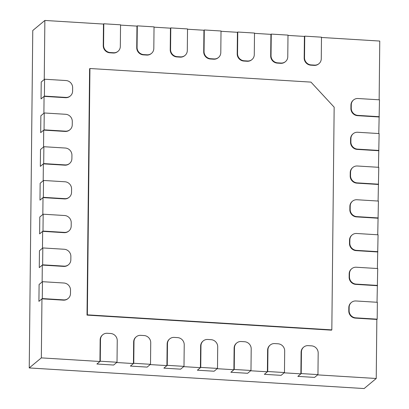 <?xml version="1.0" encoding="UTF-8"?>
<svg xmlns="http://www.w3.org/2000/svg" width="409" height="409" viewBox="0 0 409 409"><rect width="100%" height="100%" fill="white"/><g stroke="black" fill="none" stroke-linecap="round" stroke-linejoin="round"><path stroke-width="0.61" d="M331.827 329.879L331.494 330.155L87.02 315.114L89.602 68.784L89.934 68.507L310.963 82.112L334.158 107.173L331.827 329.879L87.352 314.838L87.02 315.114M87.352 314.838L89.934 68.507M379.301 116.703L357.865 115.384A6.902 6.554 -129.7 0 1 351.239 108.227L351.275 104.847A6.902 6.554 -129.7 0 1 353.56 99.954A6.902 6.554 -129.7 0 1 358.044 98.513L379.475 99.832L378.795 133.554M378.949 150.446L357.512 149.127A6.902 6.554 -129.7 0 1 350.886 141.969L350.922 138.595A6.902 6.554 -129.7 0 1 353.207 133.697A6.902 6.554 -129.7 0 1 357.691 132.255L379.123 133.574L378.443 167.296M378.591 184.188L357.159 182.874A6.902 6.554 -129.7 0 1 350.533 175.712L350.569 172.337A6.902 6.554 -129.7 0 1 352.855 167.445A6.902 6.554 -129.7 0 1 357.338 165.998L378.77 167.317L378.09 201.044M378.238 217.936L356.806 216.617A6.902 6.554 -129.7 0 1 350.181 209.454L350.216 206.08A6.902 6.554 -129.7 0 1 352.502 201.187A6.902 6.554 -129.7 0 1 356.985 199.745L378.417 201.064L377.737 234.786M377.885 251.678L356.454 250.359A6.902 6.554 -129.7 0 1 349.828 243.197L349.864 239.822A6.902 6.554 -129.7 0 1 352.149 234.93A6.902 6.554 -129.7 0 1 356.628 233.488L378.064 234.807L377.379 268.529M377.533 285.421L356.101 284.102A6.902 6.554 -129.7 0 1 349.47 276.939L349.506 273.565A6.902 6.554 -129.7 0 1 351.796 268.672A6.902 6.554 -129.7 0 1 356.275 267.23L377.711 268.549L377.026 302.271M377.18 319.163L355.748 317.844A6.902 6.554 -129.7 0 1 349.117 310.687L349.153 307.312A6.902 6.554 -129.7 0 1 351.438 302.415A6.902 6.554 -129.7 0 1 355.922 300.973L377.359 302.292L377.18 319.163L376.847 319.439L376.229 378.489L317.624 374.884L314.593 377.405L297.844 376.377L314.593 377.405L317.957 374.608L301.208 373.581L297.844 376.377L300.876 373.857L284.132 372.824L281.101 375.344L264.357 374.317L281.101 375.344L284.465 372.548L267.721 371.52L264.357 374.317L267.389 371.796L250.645 370.764L247.614 373.284L230.865 372.256L247.614 373.284L250.978 370.488L234.229 369.46L230.865 372.256L233.897 369.731L217.153 368.703L214.122 371.224L197.378 370.196L214.122 371.224L217.486 368.427L200.742 367.4L197.378 370.196L200.41 367.671L183.667 366.643L180.63 369.163L163.886 368.136L180.63 369.163L183.994 366.367L167.25 365.334L163.886 368.136L166.918 365.61L150.175 364.583L147.143 367.103L130.399 366.075L147.143 367.103L150.507 364.307L133.763 363.274L130.399 366.075L133.431 363.55L116.688 362.522L113.651 365.043L96.907 364.01L113.651 365.043L117.015 362.246L100.271 361.213L96.907 364.01L99.939 361.49L100.164 339.894A6.902 6.554 -129.7 0 1 102.454 335.002L102.782 334.726A6.902 6.554 -129.7 0 1 107.265 333.284L110.614 333.488A6.902 6.554 -129.7 0 1 117.245 340.651L117.015 362.246M100.271 361.213L100.496 339.618A6.902 6.554 -129.7 0 1 102.782 334.726M133.763 363.274L133.988 341.679A6.902 6.554 -129.7 0 1 136.274 336.786A6.902 6.554 -129.7 0 1 140.757 335.344L144.106 335.549A6.902 6.554 -129.7 0 1 150.732 342.711L150.507 364.307M167.25 365.334L167.475 343.739A6.902 6.554 -129.7 0 1 169.766 338.846A6.902 6.554 -129.7 0 1 174.244 337.405L177.593 337.609A6.902 6.554 -129.7 0 1 184.224 344.772L183.994 366.367M200.742 367.4L200.967 345.799A6.902 6.554 -129.7 0 1 203.253 340.907A6.902 6.554 -129.7 0 1 207.736 339.465L211.085 339.669A6.902 6.554 -129.7 0 1 217.711 346.832L217.486 368.427M234.229 369.46L234.454 347.86A6.902 6.554 -129.7 0 1 236.745 342.967A6.902 6.554 -129.7 0 1 241.223 341.525L244.572 341.73A6.902 6.554 -129.7 0 1 251.203 348.892L250.978 370.488M267.721 371.52L267.946 349.925A6.902 6.554 -129.7 0 1 270.231 345.027A6.902 6.554 -129.7 0 1 274.715 343.586L278.064 343.79A6.902 6.554 -129.7 0 1 284.69 350.953L284.465 372.548M301.208 373.581L301.438 351.985A6.902 6.554 -129.7 0 1 303.723 347.088A6.902 6.554 -129.7 0 1 308.202 345.646L311.556 345.85A6.902 6.554 -129.7 0 1 318.182 353.013L317.957 374.608M304.516 57.741L304.746 36.145L304.414 36.421L304.184 58.017A6.902 6.554 -129.7 0 0 310.814 65.174L314.163 65.384A6.902 6.554 -129.7 0 0 318.647 63.942L318.974 63.666A6.902 6.554 -129.7 0 1 314.495 65.108L311.147 64.903A6.902 6.554 -129.7 0 1 304.516 57.741L304.184 58.017M304.746 36.145L321.489 37.173L321.264 58.768A6.902 6.554 -129.7 0 1 318.974 63.666M277.655 62.843A6.902 6.554 -129.7 0 1 271.029 55.68L271.254 34.085L270.922 34.361L270.697 55.956A6.902 6.554 -129.7 0 0 277.322 63.114L280.671 63.323A6.902 6.554 -129.7 0 0 285.155 61.877L285.487 61.606A6.902 6.554 -129.7 0 1 281.003 63.047L277.655 62.843L277.322 63.114M271.254 34.085L287.997 35.113L287.772 56.708A6.902 6.554 -129.7 0 1 285.487 61.606M237.537 53.62L237.762 32.025L237.435 32.301L237.205 53.896A6.902 6.554 -129.7 0 0 243.836 61.053L247.184 61.263A6.902 6.554 -129.7 0 0 251.663 59.816L251.995 59.545A6.902 6.554 -129.7 0 1 247.517 60.987L244.163 60.777A6.902 6.554 -129.7 0 1 237.537 53.62L237.205 53.896M237.762 32.025L254.51 33.052L254.28 54.648A6.902 6.554 -129.7 0 1 251.995 59.545M210.676 58.717A6.902 6.554 -129.7 0 1 204.05 51.56L204.275 29.964L203.943 30.24L203.718 51.836A6.902 6.554 -129.7 0 0 210.344 58.993L213.692 59.203A6.902 6.554 -129.7 0 0 218.176 57.756L218.508 57.48A6.902 6.554 -129.7 0 1 214.025 58.927L210.676 58.717L210.344 58.993M204.275 29.964L221.018 30.992L220.794 52.587A6.902 6.554 -129.7 0 1 218.508 57.48M177.184 56.657A6.902 6.554 -129.7 0 1 170.558 49.499L170.783 27.904L170.456 28.175L170.226 49.775A6.902 6.554 -129.7 0 0 176.857 56.933L180.205 57.142A6.902 6.554 -129.7 0 0 184.684 55.696L185.016 55.419A6.902 6.554 -129.7 0 1 180.533 56.866L177.184 56.657L176.857 56.933M170.783 27.904L187.532 28.932L187.302 50.527A6.902 6.554 -129.7 0 1 185.016 55.419M137.071 47.439L137.296 25.844L136.964 26.115L136.739 47.715A6.902 6.554 -129.7 0 0 143.365 54.872L146.713 55.077A6.902 6.554 -129.7 0 0 151.197 53.635L151.529 53.359A6.902 6.554 -129.7 0 1 147.046 54.806L143.697 54.596A6.902 6.554 -129.7 0 1 137.071 47.439L136.739 47.715M137.296 25.844L154.04 26.871L153.815 48.466A6.902 6.554 -129.7 0 1 151.529 53.359M110.205 52.536A6.902 6.554 -129.7 0 1 103.579 45.379L103.804 23.778L103.472 24.054L103.247 45.65A6.902 6.554 -129.7 0 0 109.873 52.812L113.227 53.017A6.902 6.554 -129.7 0 0 117.705 51.575L118.037 51.299A6.902 6.554 -129.7 0 1 113.554 52.746L110.205 52.536L109.873 52.812M103.804 23.778L120.553 24.811L120.323 46.406A6.902 6.554 -129.7 0 1 118.037 51.299M42.459 281.689L63.891 283.008A6.902 6.554 -129.7 0 1 70.522 290.165L70.486 293.539A6.902 6.554 -129.7 0 1 68.201 298.432A6.902 6.554 -129.7 0 1 63.717 299.879L42.285 298.56L42.459 281.689L39.095 284.485L38.921 301.356L39.095 284.485L42.127 281.959L42.306 265.088L39.274 267.614L39.448 250.743L39.274 267.614L42.638 264.812L42.812 247.941L39.448 250.743L42.48 248.217L42.659 231.346L39.627 233.866L39.801 216.995L39.627 233.866L42.991 231.07L43.165 214.198L39.801 216.995L42.838 214.474L43.011 197.603L39.98 200.124L40.154 183.252L39.98 200.124L43.344 197.327L43.518 180.456L40.154 183.252L43.19 180.732L43.364 163.861L40.333 166.381L40.511 149.51L40.333 166.381L43.697 163.585L43.875 146.713L40.511 149.51L43.543 146.989L43.717 130.118L40.685 132.639L40.864 115.767L40.685 132.639L44.049 129.842L44.228 112.971L40.864 115.767L43.896 113.247L44.07 96.371L41.038 98.896L41.217 82.025L41.038 98.896L44.402 96.1L44.581 79.223L41.217 82.025L44.249 79.499L44.867 20.45L103.472 24.054M42.285 298.56L38.921 301.356L41.953 298.836L63.385 300.155A6.902 6.554 -129.7 0 0 67.868 298.708L68.201 298.432M42.812 247.941L64.249 249.26A6.902 6.554 -129.7 0 1 70.875 256.423L70.839 259.797A6.902 6.554 -129.7 0 1 68.554 264.689A6.902 6.554 -129.7 0 1 64.07 266.131L42.638 264.812M43.165 214.198L64.602 215.517A6.902 6.554 -129.7 0 1 71.227 222.68L71.192 226.054A6.902 6.554 -129.7 0 1 68.906 230.947A6.902 6.554 -129.7 0 1 64.423 232.389L42.991 231.07M43.518 180.456L64.954 181.775A6.902 6.554 -129.7 0 1 71.58 188.938L71.544 192.312A6.902 6.554 -129.7 0 1 69.259 197.204A6.902 6.554 -129.7 0 1 64.775 198.646L43.344 197.327M43.875 146.713L65.307 148.032A6.902 6.554 -129.7 0 1 71.933 155.19L71.897 158.564A6.902 6.554 -129.7 0 1 69.612 163.462A6.902 6.554 -129.7 0 1 65.128 164.904L43.697 163.585M44.228 112.971L65.66 114.29A6.902 6.554 -129.7 0 1 72.286 121.447L72.25 124.822A6.902 6.554 -129.7 0 1 69.965 129.714A6.902 6.554 -129.7 0 1 65.486 131.161L44.049 129.842M44.581 79.223L66.013 80.542A6.902 6.554 -129.7 0 1 72.638 87.705L72.608 91.079A6.902 6.554 -129.7 0 1 70.317 95.972A6.902 6.554 -129.7 0 1 65.839 97.414L44.402 96.1M133.431 363.55L133.656 341.955A6.902 6.554 -129.7 0 1 135.941 337.062L136.274 336.786M166.918 365.61L167.148 344.015A6.902 6.554 -129.7 0 1 169.433 339.122L169.766 338.846M200.41 367.671L200.635 346.075A6.902 6.554 -129.7 0 1 202.92 341.183L203.253 340.907M233.897 369.731L234.127 348.136A6.902 6.554 -129.7 0 1 236.412 343.243L236.745 342.967M267.389 371.796L267.614 350.196A6.902 6.554 -129.7 0 1 269.899 345.303L270.231 345.027M300.876 373.857L301.106 352.256A6.902 6.554 -129.7 0 1 303.391 347.364L303.723 347.088M376.847 319.439L355.416 318.12A6.902 6.554 -129.7 0 1 348.79 310.963L348.821 307.588A6.902 6.554 -129.7 0 1 351.111 302.691L351.438 302.415M377.2 285.697L355.769 284.378A6.902 6.554 -129.7 0 1 349.143 277.215L349.179 273.841A6.902 6.554 -129.7 0 1 351.464 268.948L351.796 268.672M377.553 251.954L356.121 250.635A6.902 6.554 -129.7 0 1 349.496 243.473L349.531 240.098A6.902 6.554 -129.7 0 1 351.817 235.206L352.149 234.93M377.911 218.212L356.474 216.893A6.902 6.554 -129.7 0 1 349.848 209.73L349.884 206.356A6.902 6.554 -129.7 0 1 352.169 201.463L352.502 201.187M378.264 184.464L356.827 183.145A6.902 6.554 -129.7 0 1 350.201 175.988L350.237 172.613A6.902 6.554 -129.7 0 1 352.522 167.721L352.855 167.445M378.616 150.722L357.18 149.403A6.902 6.554 -129.7 0 1 350.554 142.245L350.59 138.871A6.902 6.554 -129.7 0 1 352.875 133.973L353.207 133.697M378.969 116.979L357.538 115.66A6.902 6.554 -129.7 0 1 350.907 108.497L350.942 105.123A6.902 6.554 -129.7 0 1 353.228 100.231L353.56 99.954M321.484 37.47L379.762 41.058L379.148 99.811M287.997 35.409L304.414 36.421M254.505 33.349L270.922 34.361M221.018 31.288L237.435 32.301M187.526 29.228L203.943 30.24M154.035 27.168L170.456 28.175M120.548 25.107L136.964 26.115M70.317 95.972L69.99 96.248A6.902 6.554 -129.7 0 1 65.506 97.69L44.07 96.371M69.965 129.714L69.632 129.99A6.902 6.554 -129.7 0 1 65.154 131.437L43.717 130.118M69.612 163.462L69.279 163.738A6.902 6.554 -129.7 0 1 64.801 165.18L43.364 163.861M69.259 197.204L68.927 197.481A6.902 6.554 -129.7 0 1 64.443 198.922L43.011 197.603M68.906 230.947L68.574 231.223A6.902 6.554 -129.7 0 1 64.09 232.665L42.659 231.346M68.554 264.689L68.221 264.966A6.902 6.554 -129.7 0 1 63.738 266.407L42.306 265.088M99.939 361.49L41.335 357.885L41.953 298.836M376.229 378.489L364.133 388.55L29.238 367.942L41.335 357.885M44.867 20.45L32.771 30.511L29.238 367.942M357.865 115.384L357.538 115.66M351.239 108.227L350.907 108.497M351.275 104.847L350.942 105.123M357.512 149.127L357.18 149.403M350.886 141.969L350.554 142.245M350.922 138.595L350.59 138.871M357.159 182.874L356.827 183.145M350.533 175.712L350.201 175.988M350.569 172.337L350.237 172.613M356.806 216.617L356.474 216.893M350.181 209.454L349.848 209.73M350.216 206.08L349.884 206.356M356.454 250.359L356.121 250.635M349.828 243.197L349.496 243.473M349.864 239.822L349.531 240.098M356.101 284.102L355.769 284.378M349.47 276.939L349.143 277.215M349.506 273.565L349.179 273.841M355.748 317.844L355.416 318.12M349.117 310.687L348.79 310.963M349.153 307.312L348.821 307.588M100.496 339.618L100.164 339.894M133.988 341.679L133.656 341.955M167.475 343.739L167.148 344.015M200.967 345.799L200.635 346.075M234.454 347.86L234.127 348.136M267.946 349.925L267.614 350.196M301.438 351.985L301.106 352.256M311.147 64.903L310.814 65.174M314.495 65.108L314.163 65.384M271.029 55.68L270.697 55.956M281.003 63.047L280.671 63.323M244.163 60.777L243.836 61.053M247.517 60.987L247.184 61.263M204.05 51.56L203.718 51.836M214.025 58.927L213.692 59.203M170.558 49.499L170.226 49.775M180.533 56.866L180.205 57.142M143.697 54.596L143.365 54.872M147.046 54.806L146.713 55.077M103.579 45.379L103.247 45.65M113.554 52.746L113.227 53.017M63.717 299.879L63.385 300.155M64.07 266.131L63.738 266.407M64.423 232.389L64.09 232.665M64.775 198.646L64.443 198.922M65.128 164.904L64.801 165.18M65.486 131.161L65.154 131.437M65.839 97.414L65.506 97.69"/></g></svg>
